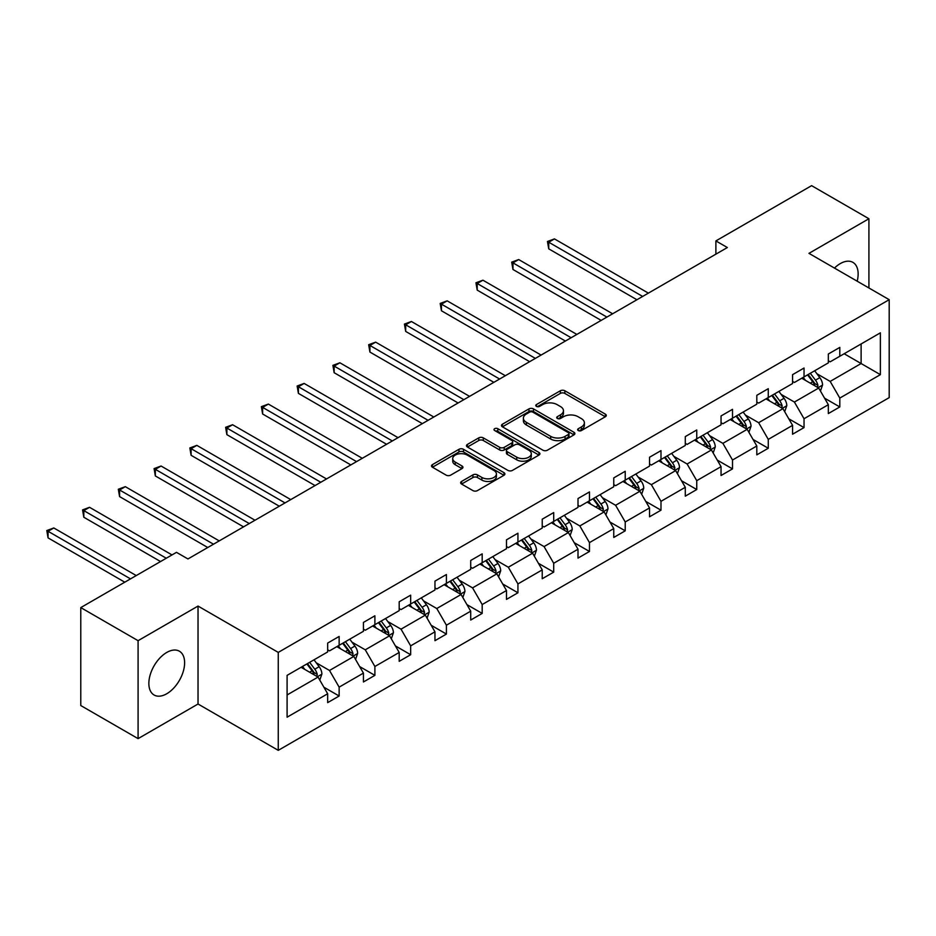<?xml version="1.0" encoding="UTF-8"?>
<svg xmlns="http://www.w3.org/2000/svg" width="936" height="936" viewBox="0 0 936 936"><rect width="100%" height="100%" fill="white"/><g stroke="black" fill="none" stroke-linecap="round" stroke-linejoin="round"><path stroke-width="1.4" d="M578.296 430.548A2.223 1.287 0 0 0 581.443 430.548L605.358 416.742A3.182 1.837 0 0 0 606.282 415.444A3.182 1.837 0 0 0 605.358 414.145L564.853 390.768A3.182 1.837 0 0 0 560.348 390.768L536.445 404.563A2.223 1.287 0 0 0 535.79 405.475A2.223 1.287 0 0 0 536.445 406.388A2.223 1.287 0 0 0 539.592 406.388L542.693 404.598A10.179 5.873 0 0 1 557.084 404.598L560.465 406.552A10.179 5.873 0 0 1 563.449 410.705A10.179 5.873 0 0 1 560.465 414.859L557.365 416.649A2.223 1.287 0 0 0 556.721 417.561A2.223 1.287 0 0 0 557.365 418.462A2.223 1.287 0 0 0 560.524 418.462L563.612 416.684A10.179 5.873 0 0 1 578.015 416.684L581.385 418.626A10.179 5.873 0 0 1 584.368 422.791A10.179 5.873 0 0 1 581.385 426.945L578.296 428.735A2.223 1.287 0 0 0 577.641 429.636A2.223 1.287 0 0 0 578.296 430.548L578.296 428.735M166.737 693.763A25.284 14.602 120 0 0 183.257 671.475A25.284 14.602 120 0 0 179.384 651.21A25.284 14.602 120 0 0 166.737 652.462A25.284 14.602 120 0 0 150.216 674.751A25.284 14.602 120 0 0 154.101 695.015A25.284 14.602 120 0 0 166.737 693.763M857.177 281.186A25.284 14.602 120 0 0 852.895 262.361A25.284 14.602 120 0 0 840.259 263.613A25.284 14.602 120 0 0 834.456 268.082M461.565 481.443A3.182 1.837 0 0 0 460.641 482.742A3.182 1.837 0 0 0 461.565 484.041L472.937 490.604A3.182 1.837 0 0 0 477.43 490.604L503.989 475.266A3.182 1.837 0 0 0 504.913 473.967A3.182 1.837 0 0 0 503.989 472.668L463.484 449.292A3.182 1.837 0 0 0 458.979 449.292L432.432 464.619A3.182 1.837 0 0 0 431.496 465.917A3.182 1.837 0 0 0 432.432 467.216L446.156 475.137A3.182 1.837 0 0 0 450.661 475.137L462.021 468.585A3.182 1.837 0 0 0 462.946 467.286A3.182 1.837 0 0 0 462.021 465.988L455.212 462.056A8.518 4.914 0 0 1 452.72 458.581A8.518 4.914 0 0 1 457.973 454.042A8.518 4.914 0 0 1 467.251 455.107L493.915 470.492A8.518 4.914 0 0 1 496.408 473.967A8.518 4.914 0 0 1 491.154 478.518A8.518 4.914 0 0 1 481.876 477.442L477.43 474.88A3.182 1.837 0 0 0 472.937 474.88L461.565 481.443L461.565 484.041M198.034 606.072L138.083 640.68L80.777 607.593L80.777 705.545L138.083 738.633L198.034 704.012L278.261 750.344L278.261 652.404L198.034 606.072L198.034 704.012M868.912 287.972L868.912 218.743L808.961 253.352L889.2 299.684L278.261 652.404M868.912 218.743L811.606 185.656L715.888 240.915L715.888 254.147M80.777 607.593L176.483 552.345L187.949 558.956L727.354 247.537L715.888 240.915M542.915 450.193A3.182 1.837 0 0 0 547.408 450.193L573.967 434.866A3.182 1.837 0 0 0 574.891 433.567A3.182 1.837 0 0 0 573.967 432.268L533.462 408.892A3.182 1.837 0 0 0 528.957 408.892L502.41 424.219A3.182 1.837 0 0 0 501.474 425.517A3.182 1.837 0 0 0 502.41 426.816L542.915 450.193M495.53 431.028A2.223 1.287 0 0 1 497.8 431.344L538.937 455.095L512.425 470.399A3.182 1.837 0 0 1 507.92 470.399L467.415 447.01L467.415 444.413A3.182 1.837 0 0 0 466.491 445.711A3.182 1.837 0 0 0 467.415 447.01M467.415 444.413L478.787 437.861A3.182 1.837 0 0 1 483.28 437.861L499.707 447.338A3.182 1.837 0 0 0 504.211 447.338L511.746 442.985A3.182 1.837 0 0 0 512.682 441.687A3.182 1.837 0 0 0 511.746 440.388L494.641 430.513A2.223 1.287 0 0 1 493.997 429.612A2.223 1.287 0 0 1 495.366 428.419A2.223 1.287 0 0 1 497.8 428.7L538.972 452.474A3.182 1.837 0 0 1 539.908 453.773A3.182 1.837 0 0 1 538.972 455.071L538.972 452.474M138.083 640.68L138.083 738.633M287.095 675.359L327.67 651.936L327.67 643.067L339.136 636.457L339.136 645.313L363.425 631.285L363.425 622.417L374.891 615.806L374.891 624.675L399.192 610.646L399.192 601.778L410.658 595.156L410.658 604.024L434.959 589.996L434.959 581.127L446.413 574.505L446.413 583.374L470.714 569.345L470.714 560.477L482.18 553.866L482.18 562.735L506.481 548.707L506.481 539.838L517.936 533.216L517.936 542.084L542.236 528.056L542.236 519.188L553.702 512.565L553.702 521.434L578.003 507.406L578.003 498.537L589.469 491.926L589.469 500.795L613.759 486.755L613.759 477.898L625.225 471.276L625.225 480.145L649.525 466.116L649.525 457.248L660.991 450.625L660.991 459.494L685.292 445.466L685.292 436.597L696.747 429.987L696.747 438.844L721.048 424.815L721.048 415.947L732.514 409.336L732.514 418.205L756.814 404.176L756.814 395.308L768.269 388.686L768.269 397.554L792.57 383.526L792.57 374.657L804.036 368.035L804.036 376.904L828.337 362.875L828.337 354.007L839.803 347.396L839.803 356.265L880.378 332.83L880.378 374.657L839.803 398.081L839.803 406.949L828.337 413.572L828.337 404.703L804.036 418.731L804.036 427.6L792.57 434.222L792.57 425.353L768.269 439.382L768.269 448.25L756.814 454.861L756.814 445.992L732.514 460.021L732.514 468.889L721.048 475.511L721.048 466.643L696.747 480.671L696.747 489.54L685.292 496.162L685.292 487.293L660.991 501.322L660.991 510.19L649.525 516.801L649.525 507.932L625.225 521.972L625.225 530.829L613.759 537.451L613.759 528.583L589.469 542.611L589.469 551.48L578.003 558.102L578.003 549.233L553.702 563.261L553.702 572.13L542.236 578.74L542.236 569.884L517.936 583.912L517.936 592.78L506.481 599.391L506.481 590.522L482.18 604.551L482.18 613.419L470.714 620.042L470.714 611.173L446.413 625.201L446.413 634.07L434.959 640.692L434.959 631.823L410.658 645.852L410.658 654.72L399.192 661.331L399.192 652.462L374.891 666.49L374.891 675.359L363.425 681.981L363.425 673.113L339.136 687.141L339.136 696.01L327.67 702.632L327.67 693.763L287.095 717.187L287.095 675.359M278.261 750.344L889.2 397.625L889.2 299.684M336.843 646.647L353.808 656.44L329.507 670.468L316.239 662.805M329.507 670.468L339.136 687.141M353.808 656.44L363.425 673.113M327.67 649.818L329.507 650.883L339.136 645.313M372.598 625.997L389.563 635.79L365.262 649.818L351.995 642.154M365.262 649.818L374.891 666.49M389.563 635.79L399.192 652.462M363.425 629.168L365.262 630.232L374.891 624.675M408.365 605.346L425.33 615.139L401.029 629.168L387.761 621.516M401.029 629.168L410.658 645.852M425.33 615.139L434.959 631.823M399.192 608.529L401.029 609.582L410.658 604.024M444.12 584.696L461.085 594.5L436.784 608.529L423.517 600.865M436.784 608.529L446.413 625.201M461.085 594.5L470.714 611.173M434.959 587.878L436.784 588.931L446.413 583.374M479.887 564.057L496.852 573.85L472.551 587.878L459.284 580.215M472.551 587.878L482.18 604.551M496.852 573.85L506.481 590.522M470.714 567.228L472.551 568.292L482.18 562.735M515.642 543.406L532.607 553.199L508.318 567.228L495.039 559.576M508.318 567.228L517.936 583.912M532.607 553.199L542.236 569.884M506.481 546.589L508.318 547.642L517.936 542.084M551.409 522.756L568.374 532.561L544.073 546.589L530.806 538.925M544.073 546.589L553.702 563.261M568.374 532.561L578.003 549.233M542.236 525.938L544.073 526.991L553.702 521.434M587.176 502.117L604.141 511.91L579.84 525.938L566.572 518.275M579.84 525.938L589.469 542.611M604.141 511.91L613.759 528.583M578.003 505.288L579.84 506.353L589.469 500.795M622.931 481.467L639.896 491.26L615.595 505.288L602.328 497.624M615.595 505.288L625.225 521.972M639.896 491.26L649.525 507.932M613.759 484.637L615.595 485.702L625.225 480.145M658.698 460.816L675.663 470.609L651.362 484.649L638.095 476.986M651.362 484.649L660.991 501.322M675.663 470.609L685.292 487.293M649.525 463.999L651.362 465.052L660.991 459.494M694.453 440.177L711.418 449.97L687.118 463.999L673.85 456.335M687.118 463.999L696.747 480.671M711.418 449.97L721.048 466.643M685.292 443.348L687.118 444.413L696.747 438.844M730.22 419.527L747.185 429.32L722.885 443.348L709.617 435.685M722.885 443.348L732.514 460.021M747.185 429.32L756.814 445.992M721.048 422.698L722.885 423.762L732.514 418.205M765.976 398.876L782.941 408.669L758.651 422.698L745.372 415.046M758.651 422.698L768.269 439.382M782.941 408.669L792.57 425.353M756.814 402.059L758.651 403.112L768.269 397.554M801.742 378.238L818.707 388.03L794.407 402.059L781.139 394.395M794.407 402.059L804.036 418.731M818.707 388.03L828.337 404.703M792.57 381.408L794.407 382.473L804.036 376.904M844.155 353.75L861.12 363.542L830.173 381.408L816.906 373.745M830.173 381.408L839.803 398.081M880.378 374.657L861.12 363.542L861.12 343.957L880.378 332.83M828.337 360.758L830.173 361.822L839.803 356.265M287.095 694.957L318.041 677.079L301.076 667.286M318.041 677.079L327.67 693.763M824.558 398.151L839.803 406.949M788.791 418.801L804.036 427.6M753.035 439.44L768.269 448.25M717.268 460.091L732.514 468.889M681.502 480.741L696.747 489.54M645.746 501.392L660.991 510.19M609.98 522.031L625.225 530.829M574.224 542.681L589.469 551.48M538.457 563.332L553.702 572.13M502.69 583.97L517.936 592.78M466.935 604.621L482.18 613.419M431.168 625.271L446.413 634.07M395.413 645.91L410.658 654.72M359.646 666.561L374.891 675.359M323.891 687.211L339.136 696.01M579.185 430.864L581.385 429.589A10.179 5.873 0 0 0 584.368 425.435L584.368 422.791M563.449 410.705L563.449 413.349A10.179 5.873 0 0 1 560.465 417.514L558.254 418.778M605.311 416.766L564.853 393.412A3.182 1.837 0 0 0 560.348 393.412L537.334 406.704M573.967 432.268L573.967 434.866L533.462 411.536A3.182 1.837 0 0 0 528.957 411.536L502.456 426.839M568.339 434.479A2.223 1.287 0 0 0 568.994 433.567A2.223 1.287 0 0 0 568.339 432.654L532.783 412.132A2.223 1.287 0 0 0 529.636 412.132L526.371 414.016A10.179 5.873 0 0 0 523.388 418.17A10.179 5.873 0 0 0 526.371 422.335L550.672 436.363A10.179 5.873 0 0 0 565.075 436.363L568.339 434.479L568.339 437.124A2.223 1.287 0 0 0 568.994 436.211L568.994 433.567M523.388 418.17L523.388 420.826A10.179 5.873 0 0 0 526.371 424.979L526.371 422.335M568.339 437.124L565.075 439.007A10.179 5.873 0 0 1 550.672 439.007L526.371 424.979M467.462 447.045L478.787 440.505L478.787 437.861M512.682 441.687L512.682 444.331A3.182 1.837 0 0 1 511.746 445.63L504.211 449.982A3.182 1.837 0 0 1 499.707 449.982L483.28 440.505A3.182 1.837 0 0 0 478.787 440.505M516.754 457.177A8.518 4.914 0 0 0 526.032 458.242A8.518 4.914 0 0 0 531.285 453.703A8.518 4.914 0 0 0 528.793 450.228L519.398 444.811A3.182 1.837 0 0 0 514.894 444.811L507.359 449.163A3.182 1.837 0 0 0 506.423 450.462A3.182 1.837 0 0 0 507.359 451.76L516.754 457.177L516.754 459.833A8.518 4.914 0 0 0 526.032 460.898A8.518 4.914 0 0 0 531.285 456.358L531.285 453.703M506.423 450.462L506.423 453.106A3.182 1.837 0 0 0 507.359 454.405L507.359 451.76M516.754 459.833L507.359 454.405M496.408 473.967L496.408 476.623A8.518 4.914 0 0 1 491.154 481.162A8.518 4.914 0 0 1 481.876 480.098L477.43 477.524A3.182 1.837 0 0 0 472.937 477.524L461.612 484.064M452.72 458.581L452.72 461.226A8.518 4.914 0 0 0 455.212 464.701L455.212 462.056M461.974 468.608L455.212 464.701M503.942 475.301L463.484 451.936A3.182 1.837 0 0 0 458.979 451.936L432.467 467.24M820.451 391.049L822.557 384.953A8.588 4.961 -120 0 0 819.819 377.641L814.671 370.773M805.44 380.367L803.205 377.383M648.379 293.132L554.463 238.902L548.73 242.213L548.73 248.836L636.913 299.742M817.444 387.293L817.924 385.316A8.588 4.961 -120 0 0 815.467 380.156L810.319 373.288M808.166 374.529L813.829 382.087A4.376 2.527 60 0 1 814.624 383.421L817.924 385.316M807.557 374.868L812.705 381.748A8.588 4.961 60 0 1 814.846 385.796M548.73 248.836L547.466 241.488L642.646 296.443M547.466 241.488L554.463 238.902M784.684 411.688L786.802 405.604A8.588 4.961 -120 0 0 784.052 398.291L778.904 391.412M769.673 401.017L767.45 398.034M612.612 313.771L518.696 259.553L512.963 262.864L512.963 269.474L601.158 320.393M781.677 407.944L782.157 405.967A8.588 4.961 -120 0 0 779.7 400.807L774.552 393.927M772.399 395.167L778.062 402.737A4.376 2.527 60 0 1 778.857 404.06L782.157 405.967M771.802 395.519L776.95 402.386A8.588 4.961 60 0 1 779.091 406.446M512.963 269.474L511.7 262.139L606.891 317.082M511.7 262.139L518.696 259.553M748.929 432.338L751.035 426.254A8.588 4.961 -120 0 0 748.297 418.93L743.149 412.062M733.918 421.656L731.683 418.685M576.857 334.421L482.941 280.203L477.208 283.503L477.208 290.125L565.391 341.043M745.91 428.583L746.402 426.617A8.588 4.961 -120 0 0 743.933 421.446L738.785 414.578M736.632 415.818L742.307 423.376A4.376 2.527 60 0 1 743.102 424.71L746.402 426.617M736.035 416.169L741.183 423.037A8.588 4.961 60 0 1 743.324 427.097M477.208 290.125L475.944 282.777L571.124 337.732M475.944 282.777L482.941 280.203M713.162 452.989L715.268 446.893A8.588 4.961 -120 0 0 712.53 439.581L707.382 432.713M698.151 442.307L695.916 439.323M541.09 355.072L447.174 300.842L441.441 304.153L441.441 310.775L529.636 361.682M710.155 449.233L710.635 447.268A8.588 4.961 -120 0 0 708.178 442.096L703.03 435.228M700.877 436.469L706.54 444.027A4.376 2.527 60 0 1 707.335 445.36L710.635 447.268M700.28 436.808L705.428 443.687A8.588 4.961 60 0 1 707.569 447.736M441.441 310.775L440.177 303.428L535.357 358.383M440.177 303.428L447.174 300.842M677.407 473.628L679.513 467.544A8.588 4.961 -120 0 0 676.763 460.231L671.627 453.352M662.395 462.957L660.161 459.974M505.335 375.722L411.407 321.493L405.686 324.804L405.686 331.414L493.869 382.333M674.388 469.884L674.868 467.906A8.588 4.961 -120 0 0 672.411 462.747L667.263 455.867M665.11 457.119L670.773 464.677A4.376 2.527 60 0 1 671.568 465.999L674.868 467.906M664.513 457.458L669.661 464.326A8.588 4.961 60 0 1 671.802 468.386M405.686 331.414L404.422 324.078L499.602 379.021M404.422 324.078L411.407 321.493M641.64 494.278L643.746 488.194A8.588 4.961 -120 0 0 641.008 480.87L635.86 474.002M626.629 483.596L624.394 480.624M469.568 396.361L375.652 342.143L369.919 345.454L369.919 352.065L458.102 402.983M638.633 490.534L639.112 488.557A8.588 4.961 -120 0 0 636.655 483.385L631.507 476.518M629.355 477.758L635.017 485.328A4.376 2.527 60 0 1 635.813 486.65L639.112 488.557M628.758 478.109L633.906 484.977A8.588 4.961 60 0 1 636.035 489.037M369.919 352.065L368.655 344.717L463.835 399.672M368.655 344.717L375.652 342.143M605.873 514.929L607.99 508.833A8.588 4.961 -120 0 0 605.241 501.52L600.093 494.653M590.862 504.247L588.639 501.263M433.813 417.011L339.885 362.782L334.152 366.093L334.152 372.715L422.347 423.634M602.866 511.173L603.346 509.207A8.588 4.961 -120 0 0 600.889 504.036L595.741 497.168M593.588 498.408L599.251 505.966A4.376 2.527 60 0 1 600.046 507.3L603.346 509.207M592.991 498.759L598.139 505.627A8.588 4.961 60 0 1 600.28 509.675M334.152 372.715L332.9 365.368L428.08 420.322M332.9 365.368L339.885 362.782M570.118 535.567L572.224 529.483A8.588 4.961 -120 0 0 569.486 522.171L564.338 515.303M555.106 524.897L552.872 521.914M398.046 437.662L304.13 383.432L298.397 386.743L298.397 393.366L386.58 444.272M567.111 531.823L567.59 529.846A8.588 4.961 -120 0 0 565.122 524.686L559.985 517.807M557.833 519.059L563.495 526.617A4.376 2.527 60 0 1 564.291 527.951L567.59 529.846M557.224 519.398L562.372 526.266A8.588 4.961 60 0 1 564.513 530.326M298.397 393.366L297.133 386.018L392.313 440.961M297.133 386.018L304.13 383.432M534.351 556.218L536.457 550.134A8.588 4.961 -120 0 0 533.719 542.81L528.571 535.942M519.34 545.536L517.117 542.564M362.279 458.301L268.363 404.083L262.63 407.394L262.63 414.005L350.825 464.923M531.344 552.474L531.823 550.497A8.588 4.961 -120 0 0 529.366 545.325L524.218 538.457M522.066 539.698L527.728 547.267A4.376 2.527 60 0 1 528.524 548.59L531.823 550.497M521.469 540.049L526.617 546.916A8.588 4.961 60 0 1 528.758 550.976M262.63 414.005L261.366 406.657L356.558 461.612M261.366 406.657L268.363 404.083M498.595 576.868L500.701 570.773A8.588 4.961 -120 0 0 497.964 563.46L492.816 556.592M483.584 566.186L481.35 563.215M326.524 478.951L232.596 424.733L226.875 428.033L226.875 434.655L315.058 485.573M495.577 573.113L496.068 571.147A8.588 4.961 -120 0 0 493.6 565.976L488.452 559.108M486.299 560.348L491.973 567.906A4.376 2.527 60 0 1 492.769 569.24L496.068 571.147M485.702 560.699L490.85 567.567A8.588 4.961 60 0 1 492.991 571.627M226.875 434.655L225.611 427.307L320.791 482.262M225.611 427.307L232.596 424.733M462.829 597.519L464.935 591.423A8.588 4.961 -120 0 0 462.197 584.111L457.049 577.243M447.817 586.837L445.583 583.853M290.757 499.602L196.841 445.372L191.108 448.683L191.108 455.305L279.302 506.212M459.822 593.763L460.301 591.786A8.588 4.961 -120 0 0 457.844 586.626L452.696 579.758M450.544 580.999L456.206 588.557A4.376 2.527 60 0 1 457.002 589.891L460.301 591.786M449.947 581.338L455.095 588.217A8.588 4.961 60 0 1 457.236 592.266M191.108 455.305L189.844 447.958L285.024 502.913M189.844 447.958L196.841 445.372M427.073 618.158L429.179 612.074A8.588 4.961 -120 0 0 426.43 604.761L421.294 597.882M412.062 607.487L409.828 604.504M255.001 520.24L161.074 466.023L155.341 469.334L155.341 475.944L243.535 526.863M424.055 614.414L424.534 612.437A8.588 4.961 -120 0 0 422.077 607.265L416.93 600.397M414.777 601.637L420.44 609.207A4.376 2.527 60 0 1 421.235 610.529L424.534 612.437M414.18 601.988L419.328 608.856A8.588 4.961 60 0 1 421.469 612.916M155.341 475.944L154.089 468.608L249.268 523.552M154.089 468.608L161.074 466.023M391.306 638.808L393.412 632.724A8.588 4.961 -120 0 0 390.675 625.4L385.527 618.532M376.295 628.126L374.061 625.154M219.235 540.891L125.319 486.673L119.586 489.973L119.586 496.595L207.769 547.513M388.3 635.053L388.779 633.087A8.588 4.961 -120 0 0 386.322 627.916L381.174 621.048M379.021 622.288L384.684 629.846A4.376 2.527 60 0 1 385.48 631.18L388.779 633.087M378.425 622.639L383.561 629.507A8.588 4.961 60 0 1 385.702 633.567M119.586 496.595L118.322 489.247L213.502 544.202M118.322 489.247L125.319 486.673M355.54 659.459L357.657 653.363A8.588 4.961 -120 0 0 354.908 646.051L349.76 639.183M340.529 648.777L338.305 645.793M172.013 554.919L89.552 507.312L83.819 510.623L83.819 517.245L160.547 561.541M352.533 655.703L353.012 653.737A8.588 4.961 -120 0 0 350.555 648.566L345.407 641.698M343.255 642.938L348.917 650.497A4.376 2.527 60 0 1 349.713 651.83L353.012 653.737M342.658 643.278L347.806 650.157A8.588 4.961 60 0 1 349.947 654.205M83.819 517.245L82.567 509.898L166.28 558.23M82.567 509.898L89.552 507.312M319.784 680.098L321.89 674.014A8.588 4.961 -120 0 0 319.153 666.701L314.005 659.822M304.773 669.427L302.539 666.444M136.246 575.57L53.797 527.962L48.064 531.274L48.064 537.884L124.792 582.192M316.777 676.354L317.257 674.376A8.588 4.961 -120 0 0 314.788 669.217L309.652 662.337M307.499 663.589L313.162 671.147A4.376 2.527 60 0 1 313.958 672.469L317.257 674.376M306.891 663.928L312.039 670.796A8.588 4.961 60 0 1 314.18 674.856M48.064 537.884L46.8 530.548L130.513 578.881M46.8 530.548L53.797 527.962M581.385 429.589L581.385 426.945M557.365 418.462L557.365 416.649M560.465 417.514L560.465 414.859M536.445 406.388L536.445 404.563M560.348 393.412L560.348 390.768M564.853 393.412L564.853 390.768M605.358 416.742L605.358 414.145M502.41 426.816L502.41 424.219M528.957 411.536L528.957 408.892M533.462 411.536L533.462 408.892M550.672 439.007L550.672 436.363M565.075 439.007L565.075 436.363M483.28 440.505L483.28 437.861M499.707 449.982L499.707 447.338M504.211 449.982L504.211 447.338M511.746 445.63L511.746 442.985M497.8 431.344L497.8 428.7M472.937 477.524L472.937 474.88M477.43 477.524L477.43 474.88M481.876 480.098L481.876 477.442M462.021 468.585L462.021 465.988M432.432 467.216L432.432 464.619M458.979 451.936L458.979 449.292M463.484 451.936L463.484 449.292M503.989 475.266L503.989 472.668M818.087 387.668L822.498 385.117M815.467 380.156L819.819 377.641M810.272 383.152L812.705 381.748M782.332 408.318L786.743 405.768M779.7 400.807L784.052 398.291M774.505 403.802L776.95 402.386M746.565 428.957L750.976 426.418M743.933 421.446L748.297 418.93M738.738 424.453L741.183 423.037M710.798 449.608L715.221 447.057M708.178 442.096L712.53 439.581M702.983 445.091L705.428 443.687M675.043 470.258L679.454 467.707M672.411 462.747L676.763 460.231M667.216 465.742L669.661 464.326M639.276 490.909L643.687 488.358M636.655 483.385L641.008 480.87M631.461 486.392L633.906 484.977M603.521 511.547L607.932 509.008M600.889 504.036L605.241 501.52M595.694 507.031L598.139 505.627M567.754 532.198L572.165 529.647M565.122 524.686L569.486 522.171M559.939 527.682L562.372 526.266M531.999 552.848L536.41 550.298M529.366 545.325L533.719 542.81M524.172 548.332L526.617 546.916M496.232 573.487L500.643 570.948M493.6 565.976L497.964 563.46M488.405 568.971L490.85 567.567M460.465 594.138L464.888 591.587M457.844 586.626L462.197 584.111M452.65 589.621L455.095 588.217M424.71 614.788L429.121 612.238M422.077 607.265L426.43 604.761M416.883 610.272L419.328 608.856M388.943 635.427L393.354 632.888M386.322 627.916L390.675 625.4M381.127 630.911L383.561 629.507M353.188 656.077L357.599 653.527M350.555 648.566L354.908 646.051M345.361 651.561L347.806 650.157M317.421 676.728L321.832 674.177M314.788 669.217L319.153 666.701M309.605 672.212L312.039 670.796"/></g></svg>
